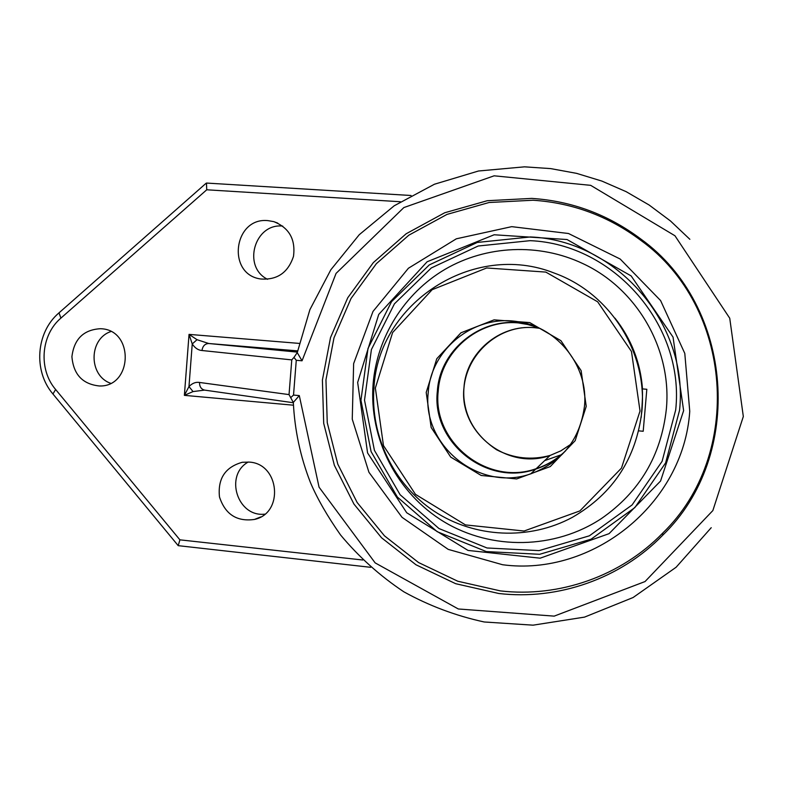 <?xml version="1.0" encoding="UTF-8"?>
<svg xmlns="http://www.w3.org/2000/svg" width="792" height="792" viewBox="0 0 792 792"><rect width="100%" height="100%" fill="white"/><g stroke="black" fill="none" stroke-linecap="round" stroke-linejoin="round"><path stroke-width="1.19" d="M531.729 198.396C571.864 201.039 608.246 214.602 640.876 239.065C733.946 306.148 745.015 455.647 662.815 535.125C620.413 578.833 557.934 600.425 498.742 593.485L455.657 583.694L415.978 564.775L381.546 537.778L353.945 504.068L334.373 465.31L323.7 423.324L322.403 380.081L330.521 337.57L347.747 297.782L373.329 262.607L406.157 233.769L444.738 212.751L487.278 200.713L531.729 198.396M533.036 200.227L489.08 202.505L446.995 214.404L408.83 235.184L376.358 263.696L351.044 298.475L333.996 337.828L325.957 379.873L327.245 422.651L337.808 464.181L357.162 502.514L384.476 535.847L418.542 562.538L457.796 581.239L500.405 590.901C558.964 597.742 620.74 576.378 662.657 533.145C743.916 454.549 732.966 306.791 640.966 240.461C608.711 216.265 572.735 202.861 533.036 200.227M689.753 411.335L684.793 353.41L660.597 300.564L620.186 259.033L568.508 233.511L511.731 226.651L456.34 238.808L408.415 268.25L372.992 311.454L353.638 363.617L352.252 419.186L368.943 472.289L402.029 517.324L448.183 549.371L502.593 564.736C592.198 576.804 683.575 504.286 689.753 411.335M290.812 397.515L293.525 395.079L296.267 360.301L293.971 357.4L291.773 359.895L289.04 394.604L293.297 402.445L299.297 395.594L293.525 395.079M289.04 394.604L199.515 382.457C199.495 386.635 201.168 389.179 204.554 390.1L204.811 390.139M293.971 357.4L297.228 352.638L302.049 360.786L336.065 273.398L403.861 207.563L494.119 175.814L590.674 185.338L674.962 235.769L729.739 318.226L743.322 416.503L712.849 510.573L645.034 581.556L554.182 616.126L458.311 608.979L375.141 562.874L319.057 487.169L299.297 395.594M297.346 352.113L208.771 343.51C204.96 343.698 202.693 346.025 201.97 350.51L291.773 359.895M297.594 350.876L208.771 343.51L197.02 339.699L192.238 343.956C194.971 348.044 198.218 350.232 201.97 350.51M197.02 339.699L189.04 334.382L192.238 343.956L188.971 386.575L193.04 391.575L204.613 390.11M199.515 382.457C195.792 381.843 192.278 383.209 188.971 386.575L184.378 395.357L193.04 391.575M362.795 560.013L179.903 539.837L178.21 545.658L370.646 567.31M59.004 312.85L60.905 318.117L206.742 189.793L206.465 183.061L411.048 195.495M249.173 462.092C279.645 463.538 284.219 513.196 254.46 519.443C236.867 521.898 225.205 514.384 219.473 496.901C217.622 478.615 225.235 467.082 242.293 462.28L249.173 462.092M101.039 328.739C134.293 329.967 132.719 386.951 99.505 385.991C82.635 384.259 73.448 374.497 71.914 356.687C74.111 338.966 83.675 329.64 100.594 328.71L101.039 328.739M268.013 220.631L273.775 221.631C289.149 227.769 295.713 239.352 293.486 256.38C288.09 272.656 277.17 280.19 260.726 278.982C226.393 274.487 233.501 216.929 268.013 220.631M248.243 462.013C224.166 475.319 237.451 517.364 264.785 514.157M110.85 331.561C88.605 338.907 88.437 375.606 110.593 383.269M282.734 226.096C254.489 222.918 242.055 266.904 267.577 279.309M530.432 236.957L477.279 242.441L429.274 264.924L391.555 301.653L368.003 348.46L360.954 400.267L371.092 451.608L397.376 497.049L437.154 531.67L486.318 551.578L539.619 554.301L591.119 539.174L634.867 507.573L665.617 462.894L679.556 410.276C689.04 323.423 616.008 240.362 530.432 236.957M531.957 325.215L524.938 323.641C482.734 315.335 439.768 349.044 437.352 391.278C431.343 442.253 486.664 486.783 535.719 469.131C547.104 465.389 557.053 459.291 565.587 450.826C557.142 459.083 547.341 465.033 536.184 468.686C487.327 486.268 432.224 441.916 438.214 391.159C440.609 351.707 478.378 319.077 518.324 322.908L532.194 325.294L525.452 323.799L538.273 327.73M428.225 392.565C430.739 348.51 475.507 313.325 519.532 321.988C558.39 327.967 588.565 366.706 584.486 406.157C580.011 439.54 562.102 462.102 530.779 473.834C479.606 492.218 421.968 445.718 428.225 392.565M614.958 318.146C631.323 338.927 640.49 362.518 642.49 388.912M641.886 411.147C647.737 352.163 609.682 292.812 554.41 273.141C473.368 240.61 377.992 303.485 373.963 387.842C370.181 435.729 393.624 484.229 433.986 511.097C474.388 537.847 529.155 540.738 572.497 517.275C613.176 493.673 636.303 458.301 641.886 411.147M641.183 417.453C642.51 401.366 642.827 391.842 642.154 388.892M640.025 411.048L621.472 468.102L579.893 510.909L524.086 531.016L465.458 524.908L415.453 494.337L383.467 445.579L375.358 388.03L392.604 332.551L432.145 289.704L486.694 267.973L545.817 272.092L597.673 301.811L631.481 351.5L640.025 411.048M586.228 406.365L581.12 370.607L560.904 340.669L529.769 322.591L494.069 319.859L460.934 332.808L436.788 358.717L426.205 392.446L431.165 427.482L450.717 457.083L481.17 475.467L516.681 478.932L550.282 466.567L575.17 440.679L586.228 406.365M666.339 409.226C672.17 349.361 636.966 288.635 582.833 263.578C538.976 242.807 486.219 245.371 445.203 269.231C404.276 293.297 377.002 337.105 373.121 383.873C368.805 438.332 396.881 493.367 444.213 521.918C491.555 550.371 554.756 549.559 601.702 518.364C639.619 491.921 661.162 455.539 666.339 409.226M638.689 430.858L643.203 431.264L646.826 389.278L641.946 388.872M296.267 360.301L302.049 360.786M299.198 343.401L189.04 334.382L184.378 395.357L293.426 405.197M206.742 189.793L400.445 201.742M52.945 393.99L55.628 389.496C38.293 369.389 40.798 335.075 60.905 318.117M179.903 539.837L55.628 389.496M683.625 410.632L660.577 481.021L609.068 533.659L540.164 558.182L468.032 550.43L406.712 512.751L367.577 452.945L357.657 382.457L378.725 314.444L427.145 261.746L494.158 234.769L567.032 239.53L631.155 275.923L673.052 337.125L683.625 410.632M565.755 450.638C557.291 458.974 547.44 464.993 536.184 468.686L550.113 455.44L560.825 450.866L570.567 444.46M463.973 387.545C458.697 432.115 507.227 470.953 550.113 455.44C531.472 460.419 513.622 458.509 496.534 449.727C477.823 437.154 467.082 421.027 464.3 401.326C458.806 360.865 495.079 323.987 534.452 327.69C499.366 324.304 466.092 352.905 463.973 387.545M539.441 328.264L534.442 327.69L539.471 328.274M561.241 454.786L544.668 460.617M530.125 240.669C613.691 244.055 684.941 325.166 675.695 409.949L662.102 461.32L632.095 504.94L589.377 535.818L539.095 550.618L487.04 547.985L438.996 528.551L400.118 494.733L374.418 450.351L364.518 400.178L371.408 349.549L394.436 303.821L431.303 267.953L478.2 246.005L530.125 240.669M662.815 535.125L662.657 533.145M640.876 239.065L640.966 240.461M204.603 390.11L293.337 402.742M293.327 402.376C294.673 430.115 300.416 456.944 310.563 482.863C317.503 499.01 327.502 516.374 340.57 534.986C358.845 556.934 379.932 575.873 403.841 591.812C429.046 605.751 455.826 615.81 484.189 621.977L533.075 625.165L584.526 617.116L633.075 597.534L676.12 567.24L711.226 527.7M689.862 239.303L670.468 220.958L649.123 205.009L626.145 191.664L601.851 181.071L576.586 173.359L550.697 168.607L524.522 166.835L478.487 171.003L434.452 184.229L394.208 205.781L359.261 234.699L330.828 269.795L309.89 309.672L297.238 352.707M178.21 545.658L52.737 393.743C33.244 370.844 36.016 332.531 58.727 313.097L206.029 183.328M260.627 516.978L254.46 519.443M100.921 385.932L99.505 385.991M277.764 223.116L273.775 221.631M524.938 323.641L519.532 321.988M535.719 469.131L530.779 473.834"/></g></svg>
